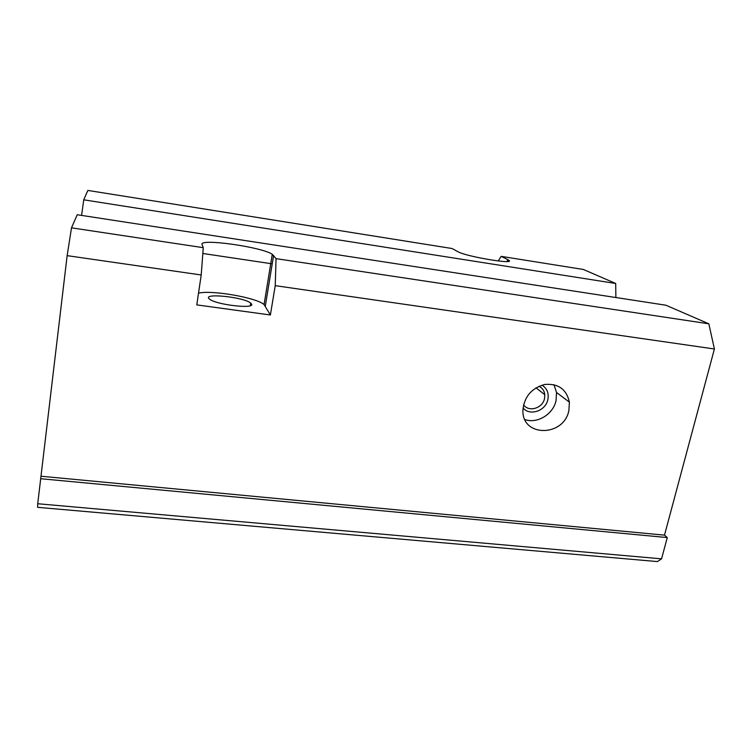 <?xml version="1.0" encoding="UTF-8"?>
<svg xmlns="http://www.w3.org/2000/svg" width="752" height="752" viewBox="0 0 752 752"><rect width="100%" height="100%" fill="white"/><g stroke="black" fill="none" stroke-linecap="round" stroke-linejoin="round"><path stroke-width="1.13" d="M661.563 558.839L37.722 503.737L37.6 507.327L657.408 561.575L661.563 558.839L667.278 537.567L664.495 535.142L714.4 348.994L708.835 323.811L665.905 305.218L77.23 214.734L71.506 227.837L203.266 247.681L201.216 274.978L196.78 304.889L270.382 314.985L275.232 285.657L714.4 348.994M615.888 297.529L615.691 283.476L583.355 269.47L501.217 256.366L498.162 260.982M202.824 253.48L272.224 263.839M553.951 384.667L556.527 392.469L556.057 400.609C553.209 414.296 537.257 424.015 524.905 419.56M568.879 410.545C563.831 437.062 521.963 437.297 522.913 410.451C524.153 396.783 531.485 388.117 544.89 384.441C558.416 383.426 566.576 389.339 569.396 402.179L568.879 410.545M37.722 503.737L67.144 255.642L201.216 274.978M41.247 476.251L664.495 535.142M615.691 283.476L83.745 199.816L81.583 215.401M83.745 199.816L87.852 190.425L452.084 248.527L457.677 251.591C465.864 256.62 517.216 265.136 508.549 260.07L508.267 261.376M67.144 255.642L71.506 227.837M275.232 285.657L276.059 258.641L708.835 323.811M276.059 258.641L272.271 254.298C261.969 246.957 198.519 238.017 202.081 244.588L203.266 247.681M507.168 261.517L507.6 259.525L501.217 256.366M507.6 259.525L508.549 260.07M40.655 478.714L667.278 537.567M198.519 293.148C211.867 289.858 256.329 297.613 264.065 304.541L270.382 314.985M251.506 303.996L250.698 303.094C243.761 296.908 200.718 292.622 209.611 299.127C215.946 304.814 255.473 309.316 251.506 303.996M538.987 386.255C542.38 387.966 544.316 390.767 544.796 394.678L544.533 398.532C542.7 408.289 528.759 412.491 523.552 404.82M541.995 385.137C547.071 388.399 549.026 393.211 547.86 399.585C545.698 410.949 529.775 416.345 523.035 407.941M265.334 305.914L273.606 255.407M556.527 392.469L569.396 402.179M272.271 254.298L264.065 304.541M250.698 303.094L250.284 305.669M536.007 387.806L544.796 394.678"/></g></svg>
